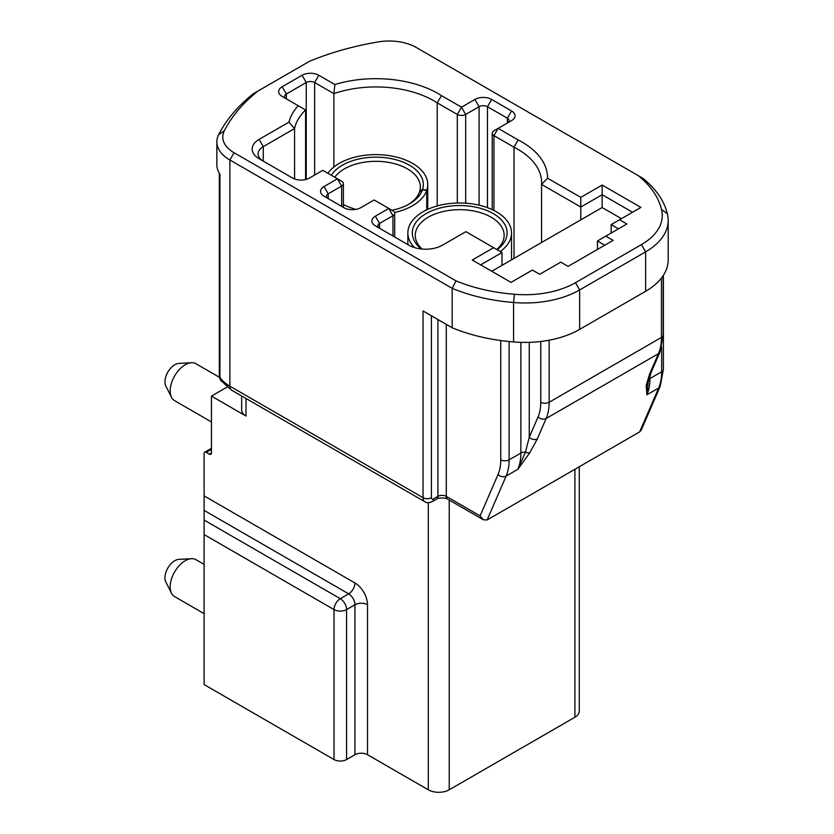 <?xml version="1.0" encoding="UTF-8"?>
<svg xmlns="http://www.w3.org/2000/svg" width="834" height="834" viewBox="0 0 834 834"><rect width="100%" height="100%" fill="white"/><g stroke="black" fill="none" stroke-linecap="round" stroke-linejoin="round"><path stroke-width="1.25" d="M493.634 247.688L465.883 231.654L442.416 245.206A23.706 13.688 180 0 1 408.9 245.206L375.373 225.858A11.853 6.839 180 0 1 375.373 216.173L388.79 208.437L374.122 199.972L360.715 207.708A11.853 6.839 180 0 1 343.952 207.708L324.051 196.219A11.853 6.839 180 0 1 324.051 186.545L337.457 178.799L322.789 170.334L309.383 178.08A11.853 6.839 180 0 1 292.63 178.08L259.103 158.721A23.706 13.688 180 0 1 259.103 139.372L288.96 122.139A87.841 50.718 180 0 1 298.218 105.71L282.153 96.431A11.853 6.839 180 0 1 282.153 86.757L302.054 75.269A11.853 6.839 180 0 1 318.817 75.269L334.882 84.547A87.841 50.718 180 0 1 441.52 95.67L461.483 107.2L474.89 99.455A11.853 6.839 180 0 1 491.643 99.455L511.555 110.953A11.853 6.839 180 0 1 511.555 120.628L498.138 128.363L518.102 139.893A87.841 50.718 180 0 1 547.542 178.174L580.787 197.366L602.158 185.033L640.908 207.405L619.547 219.749L626.876 223.981L605.818 236.137L613.157 240.369L568.11 266.369L560.782 262.137L539.723 274.292L532.394 270.06L511.023 282.403L472.273 260.02L493.634 247.688L502.016 252.525L480.645 264.858M641.44 244.602A71.109 41.054 0 0 0 661.445 209.376A130.657 75.435 0 0 0 638.291 175.661L416.343 47.517A38.52 22.237 0 0 0 378.313 41.898A226.66 130.855 0 0 0 309.57 61.257L257.873 91.104A226.65 130.855 0 0 0 224.336 130.771A38.52 22.237 0 0 0 234.073 152.737L456.031 280.881A130.657 75.435 0 0 0 514.422 294.256A71.109 41.054 0 0 0 575.45 282.705L641.44 244.602L645.631 251.858L579.64 289.961A77.03 44.473 180 0 1 513.577 302.481L513.577 341.909A77.03 44.473 -0 0 0 545.009 340.908A77.03 44.473 0 0 0 579.64 329.388L645.631 291.285A77.03 44.473 0 0 0 665.605 271.258A77.03 44.473 0 0 0 668.19 259.843L668.19 220.405A77.03 44.473 180 0 1 645.631 251.858L645.631 291.285M211.45 452.945A2.961 1.71 60 0 1 210.835 454.301A2.961 1.71 60 0 1 209.355 454.155L211.45 452.945L211.45 396.098L246.009 416.051A14.814 8.548 180 0 1 241.672 410.005L241.672 395.994M227.056 387.091L211.45 396.098M580.787 197.366L580.787 219.863L602.158 207.53L602.158 194.708L580.787 207.04L541.558 184.397L541.558 242.517M580.787 219.863L502.016 265.348L502.016 252.525M611.166 233.051L611.166 224.586L619.547 219.749M618.494 228.818L611.166 224.586M426.758 209.814L426.758 190.361A51.844 29.93 180 0 1 394.545 212.482M327.877 173.274A51.844 29.93 180 0 1 385.673 155.155A51.844 29.93 180 0 1 427.748 184.554A51.844 29.93 180 0 1 426.872 190.027L422.515 189.537A47.402 27.366 180 0 0 384.839 157.668A47.402 27.366 180 0 0 331.317 175.255M426.872 209.761L426.872 190.027M414.508 247.604A51.844 29.93 180 0 1 407.857 232.926A51.844 29.93 180 0 1 418.043 215.109A51.844 29.93 180 0 1 475.953 204.507A51.844 29.93 180 0 1 511.544 232.926A51.844 29.93 180 0 1 501.349 250.753A51.844 29.93 180 0 1 500.317 251.534M641.315 429.958L639.668 431.887L487.129 519.957L483.334 519.77L480.103 515.902L498.054 474.452A53.324 30.785 -120 0 0 500.754 459.836L500.754 340.533M621.434 218.654L602.158 207.53M632.537 212.243L602.158 194.708L602.158 185.033M638.291 175.661L642.826 178.278A136.578 78.855 180 0 1 667.315 213.723A77.03 44.473 180 0 1 668.19 220.405M514.422 294.256L513.577 302.481A136.578 78.855 180 0 1 452.184 288.345L229.882 159.992A44.442 25.656 180 0 1 216.861 141.853A44.442 25.656 180 0 1 218.654 134.649A232.571 134.274 180 0 1 253.348 93.71L257.873 91.104M234.073 152.737L229.882 159.992L229.882 386.173L423.036 497.689L423.036 310.946L452.184 327.772A136.578 78.855 -0 0 0 513.577 341.909M456.031 280.881L452.184 288.345L452.184 327.772M216.861 141.853L216.861 164.83A44.442 25.656 0 0 0 219.936 174.202L219.936 377.406A44.442 25.656 0 0 0 229.882 386.173A8.893 5.129 -60 0 0 231.727 390.249L424.881 501.766A8.893 5.129 -60 0 1 423.036 497.689A5.921 3.419 180 0 0 431.418 497.689A2.961 1.71 120 0 0 433.513 498.899L437.902 496.366L437.902 319.526M604.775 245.206L597.446 240.974L605.818 236.137M597.446 249.439L597.446 240.974M502.016 265.348L491.758 271.269M305.588 179.55L305.588 109.963L298.218 105.71M282.153 86.757L286.343 94.013A5.921 3.419 0 0 0 284.603 96.431A5.921 3.419 0 0 0 286.323 98.839L286.343 94.013L306.245 82.524A5.921 3.419 0 0 1 314.627 82.524L333.871 93.637L334.882 84.547M333.871 167.019L333.871 93.637A81.92 47.298 0 0 1 437.204 102.863L437.204 205.956M661.445 209.376L667.315 213.723M209.355 454.155L206.207 452.341A2.961 1.71 -120 0 0 204.726 452.195A2.961 1.71 -120 0 0 204.111 453.55L204.111 495.886L354.95 582.966A17.775 10.258 -120 0 1 367.523 604.733L367.523 754.718L428.28 789.798L428.28 502.693M579.265 466.769L579.265 711.173A14.814 8.548 180 0 1 574.918 717.23L449.224 789.798A14.814 8.548 180 0 1 428.28 789.798M231.727 390.249L220.864 380.533A8.893 6.755 -34.2 0 1 219.936 377.406A8.893 5.129 0 0 1 219.321 375.529A8.893 8.893 0 0 0 221.615 381.482M649.623 374.049A5.921 4.451 -156.6 0 0 651.166 372.36L648.206 381.92L646.923 394.795L646.183 385.517L649.623 374.049L658.443 353.668L546.155 418.491L537.336 438.872A5.921 4.451 -156.6 0 1 529.256 437.256L525.493 452.07L517.872 469.292L506.134 476.078L487.129 519.957M537.336 438.872L529.819 452.695L517.872 469.292A59.256 34.215 -120 0 0 520.875 453.06L520.875 342.347M529.819 452.695A5.921 3.19 -146.4 0 1 525.493 452.07A5.921 3.419 0 0 0 520.875 453.06L509.126 459.836A59.256 34.215 60 0 1 506.134 476.078A5.921 4.451 -156.6 0 1 498.054 474.452M648.195 381.93A5.921 5.275 -175.7 0 1 646.183 385.517M514.036 258.404L514.036 147.222A81.92 47.298 0 0 1 541.62 182.615A81.92 47.298 0 0 1 541.558 184.397L547.542 178.174M367.523 754.718A8.893 5.129 0 0 0 354.95 754.718L354.95 604.733A8.893 5.129 180 0 1 367.523 604.733M354.95 582.966A8.893 5.129 120 0 1 348.664 593.85L340.282 598.687A8.893 5.129 120 0 0 334.007 609.581L204.111 534.584L204.111 520.072L340.282 598.687A8.893 5.129 60 0 1 346.569 609.581L346.569 759.555L354.95 754.718M346.569 759.555A8.893 5.129 180 0 1 334.007 759.555L204.111 684.568L204.111 534.584M334.007 759.555L334.007 609.581A8.893 5.129 0 0 0 346.569 609.581L354.95 604.733A8.893 5.129 60 0 0 348.664 593.85L204.111 510.398L204.111 495.886M204.111 510.398L204.111 520.072M171.512 593.235L165.81 581.944A13.928 8.038 -60 0 1 174.786 560.709A13.928 8.038 -60 0 1 178.841 559.385L191.466 558.676A21.33 12.312 120 0 0 185.263 560.709A21.33 12.312 120 0 0 171.512 593.235A21.33 12.312 120 0 0 174.598 596.602L204.111 613.647M171.512 397.286L165.81 385.996A13.928 8.038 -60 0 1 174.786 364.771A13.928 8.038 -60 0 1 178.841 363.436L191.466 362.727A21.33 12.312 120 0 0 185.263 364.771A21.33 12.312 120 0 0 171.512 397.286A21.33 12.312 120 0 0 174.598 400.664L211.45 421.941M219.509 377.322L195.927 363.718A21.33 12.312 120 0 0 191.466 362.727M204.111 564.389L195.927 559.656A21.33 12.312 120 0 0 191.466 558.676M419.596 191.893L419.596 191.632A44.442 25.656 0 0 0 420.346 186.972A44.442 25.656 0 0 0 384.276 161.775A44.442 25.656 0 0 0 334.768 177.256M408.337 204.507A44.442 25.656 0 0 0 419.492 191.976L422.4 189.871A47.402 27.366 180 0 1 409.421 203.903A47.402 27.366 180 0 1 392.001 210.293M419.596 191.632L422.515 189.537M355.982 209.386A47.402 27.366 180 0 1 343.389 204.466M426.758 190.361L422.4 189.871M496.772 249.491A44.442 25.656 0 0 0 504.143 235.344A44.442 25.656 0 0 0 473.629 210.981A44.442 25.656 0 0 0 423.995 220.072A44.442 25.656 0 0 0 415.259 235.344A44.442 25.656 0 0 0 422.14 249.064M421.306 248.98A47.402 27.366 180 0 1 421.618 216.632A47.402 27.366 180 0 1 487.932 210.939A47.402 27.366 180 0 1 497.783 249.23A47.402 27.366 180 0 1 497.147 249.71M507.385 123.036A5.921 3.419 0 0 0 509.094 120.628A5.921 3.419 0 0 0 507.364 118.209L487.463 106.721A5.921 3.419 0 0 0 479.081 106.721L465.674 114.456A5.921 3.419 180 0 1 457.293 114.456L437.204 102.863L441.52 95.67M493.947 210.46L493.947 135.619A5.921 3.419 180 0 1 492.216 133.2A5.921 3.419 180 0 1 493.947 130.782L498.138 128.363L493.947 135.619L514.036 147.222L518.102 139.893M457.293 203.027L457.293 114.456L461.483 107.2L465.674 114.456L465.674 203.194M392.97 236.012L392.97 215.693L388.79 208.437L392.97 210.856A5.921 3.419 180 0 1 394.711 213.275A5.921 3.419 180 0 1 392.97 215.693L379.564 223.439A5.921 3.419 0 0 0 377.833 225.858A5.921 3.419 0 0 0 379.543 228.255M259.103 139.372L263.294 146.628A17.775 10.258 0 0 0 258.092 153.883A17.775 10.258 0 0 0 263.263 161.118L263.294 146.628L294.569 128.572L288.96 122.139M324.051 186.545L328.242 193.801A5.921 3.419 0 0 0 326.501 196.219A5.921 3.419 0 0 0 328.221 198.628L328.242 193.801L341.648 186.065A5.921 3.419 180 0 0 343.389 183.636A5.921 3.419 180 0 0 341.648 181.218L337.457 178.799L341.648 186.065L341.648 206.384M294.569 178.987L294.569 128.572A81.92 47.298 0 0 1 305.588 109.963M549.158 340.199L549.158 402.259L661.445 337.426L661.445 278.035M575.45 282.705L579.64 289.961L579.64 329.388M306.245 179.373L306.245 82.524L302.054 75.269M314.627 175.057L314.627 82.524L318.817 75.269M218.654 134.649L224.336 130.771M649.926 375.477L649.926 378.553L661.664 371.776L661.664 347.173M509.126 341.513L509.126 459.836A5.921 3.419 180 0 1 500.754 459.836M529.256 342.347L529.256 437.256L538.076 416.875A53.324 30.785 -120 0 0 540.776 402.259L540.776 341.492M446.284 324.363L446.284 496.366L480.103 515.902M431.418 315.784L431.418 497.689M246.009 398.496L246.009 416.051M449.224 500.077L449.224 789.798M574.918 717.23L574.918 469.271M262.793 145.752L262.793 146.94L262.793 145.752M639.668 431.887L658.672 388.008L646.923 394.795A59.256 34.215 60 0 0 649.926 378.553A5.921 3.419 0 0 0 648.602 379.72M663.395 369.358L660.215 386.319A5.921 4.451 -156.6 0 1 658.672 388.008A59.256 34.215 -120 0 0 661.664 371.776A5.921 3.419 180 0 0 663.395 369.358L663.395 275.272M658.443 353.668A59.256 34.215 -120 0 0 661.445 337.426A5.921 3.419 180 0 0 663.176 335.007L659.996 351.979A5.921 4.451 -156.6 0 1 658.443 353.668M540.776 402.259A5.921 3.419 180 0 0 549.158 402.259A59.256 34.215 60 0 1 546.155 418.491A5.921 4.451 -156.6 0 1 538.076 416.875M433.513 498.899A5.921 3.419 60 0 1 432.283 501.62L436.672 499.086C436.912 497.669 447.264 497.658 447.504 499.086L482.75 519.426M447.504 499.086A5.921 3.419 120 0 1 446.284 496.366A5.921 3.419 0 0 0 437.902 496.366A5.921 3.419 60 0 1 436.672 499.086M211.45 449.317L206.207 452.341M479.081 205.164L479.081 106.721L474.89 99.455M487.463 207.645L487.463 106.721L491.643 99.455M507.364 123.046L507.364 118.209L511.555 110.953M379.564 228.276L379.564 223.439L375.373 216.173M427.748 184.554L427.748 209.355M407.857 232.926L407.857 244.602M511.544 232.926L511.544 259.843M219.321 173.243L219.321 375.529M641.554 429.416L660.215 386.319M424.881 501.766C426.528 503.017 428.999 502.975 432.283 501.62M663.176 275.616L663.176 335.007M651.166 372.36L659.996 351.979M211.45 448.317L204.726 452.195M492.216 209.615L492.216 133.2M394.711 237.012L394.711 213.275M343.389 207.385L343.389 183.636"/></g></svg>
